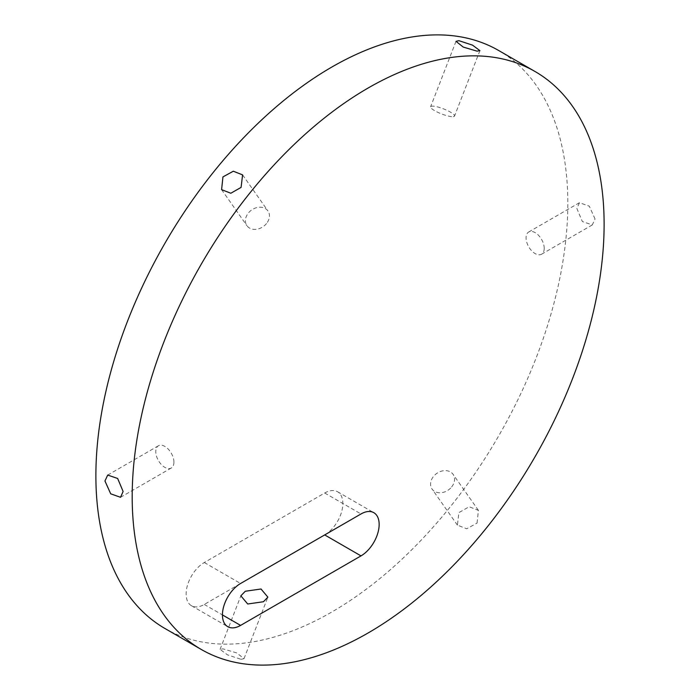 <?xml version="1.0" encoding="UTF-8"?>
<svg xmlns="http://www.w3.org/2000/svg" width="700" height="700" viewBox="0 0 700 700"><rect width="100%" height="100%" fill="white"/><g stroke="black" fill="none" stroke-linecap="round" stroke-linejoin="round"><path stroke-width="0.53" stroke-dasharray="3.5 2.62" d="M324.835 534.844A25.672 14.823 120 0 0 341.495 512.216A25.672 14.823 120 0 0 337.531 491.733A25.672 14.823 120 0 0 324.695 493.01L204.286 562.529A25.672 14.823 120 0 0 187.513 585.148A25.672 14.823 120 0 0 191.45 605.719A25.672 14.823 120 0 0 204.286 604.45L240.45 583.564M595.044 219.004L589.295 206.176L579.46 202.702L576.887 208.521L582.347 221.532L592.296 224.928L595.044 219.004M164.999 628.521A333.707 192.666 120 0 0 422.152 539.114A333.707 192.666 120 0 0 567.814 203.289A333.707 192.666 120 0 0 498.698 50.523M241.089 659.33L244.011 658.648L236.749 652.925L222.941 648.847L220.08 649.364L227.447 654.841L241.089 659.33M477.059 523.093L478.406 510.361L469.166 506.756L458.911 512.61L457.406 525.122L466.681 528.78L477.059 523.093M544.224 248.351A12.836 7.411 -120 0 0 538.615 235.428A12.836 7.411 -120 0 0 528.727 231.989A12.836 7.411 -120 0 0 526.067 237.869A12.836 7.411 -120 0 0 531.668 250.784A12.836 7.411 -120 0 0 541.564 254.223A12.836 7.411 -120 0 0 544.224 248.351M173.933 462.131A12.836 7.411 -120 0 0 168.332 449.216A12.836 7.411 -120 0 0 158.436 445.777A12.836 7.411 -120 0 0 155.776 451.649A12.836 7.411 -120 0 0 161.385 464.573A12.836 7.411 -120 0 0 171.273 468.011A12.836 7.411 -120 0 0 173.933 462.131M451.649 116.646A12.836 2.712 -158.8 0 1 437.92 112.367A12.836 2.712 -158.8 0 1 430.605 106.767A12.836 2.712 -158.8 0 1 433.493 106.172A12.836 2.712 -158.8 0 1 447.221 110.451A12.836 2.712 -158.8 0 1 454.536 116.051A12.836 2.712 -158.8 0 1 451.649 116.646M266.507 223.545A12.836 10.124 144.9 0 1 246.925 225.68A12.836 10.124 144.9 0 1 248.351 213.062A12.836 10.124 144.9 0 1 267.925 210.919A12.836 10.124 144.9 0 1 266.507 223.545M451.649 486.938A12.836 10.124 -35.1 0 0 453.075 474.32A12.836 10.124 -35.1 0 0 433.493 476.455A12.836 10.124 -35.1 0 0 432.075 489.081A12.836 10.124 -35.1 0 0 451.649 486.938M324.695 493.01L360.999 513.966M204.286 604.45L222.434 614.924M204.286 562.529L240.59 583.485M337.531 491.733L373.835 512.697M191.45 605.719L227.754 626.675M579.46 202.702L528.727 231.989M158.436 445.777L107.704 475.073M455.989 41.352L430.605 106.767M479.92 50.636L454.536 116.051M221.594 189.639L246.925 225.68M242.594 174.877L267.925 210.919M592.296 224.928L541.564 254.223M171.273 468.011L120.54 497.298M478.406 510.361L453.075 474.32M457.406 525.122L432.075 489.081M244.011 658.648L267.873 597.144M220.08 649.364L240.852 595.84"/><path stroke-width="1.05" d="M240.45 583.564L324.695 534.923A25.672 14.823 120 0 0 324.835 534.844M360.999 555.887A25.672 14.823 120 0 0 377.773 533.26A25.672 14.823 120 0 0 373.835 512.697A25.672 14.823 120 0 0 360.999 513.966L240.59 583.485A25.672 14.823 120 0 0 223.816 606.104A25.672 14.823 120 0 0 227.754 626.675A25.672 14.823 120 0 0 240.59 625.406L360.999 555.887L324.695 534.923M263.436 601.738L267.873 597.144L261.012 588.997L245.289 591.255L240.852 595.84L247.713 603.995L263.436 601.738M604.117 224.245A333.707 192.666 120 0 0 535.001 71.479A333.707 192.666 120 0 0 277.848 160.886A333.707 192.666 120 0 0 132.186 496.711A333.707 192.666 120 0 0 201.303 649.477A333.707 192.666 120 0 0 458.456 560.079A333.707 192.666 120 0 0 604.117 224.245M535.001 71.479L498.698 50.523A333.707 192.666 120 0 0 241.544 139.921A333.707 192.666 120 0 0 95.882 475.755A333.707 192.666 120 0 0 164.999 628.521L201.303 649.477M104.956 480.996L107.704 475.073L117.653 478.476L123.112 491.479L120.54 497.298L110.705 493.824L104.956 480.996M477.059 51.153L463.251 47.075L455.998 41.352L458.911 40.67L472.552 45.159L479.911 50.636L477.059 51.153M241.089 187.39L230.834 193.244L221.594 189.639L222.941 176.907L233.319 171.22L242.585 174.877L241.089 187.39M222.434 614.924L240.59 625.406"/></g></svg>
